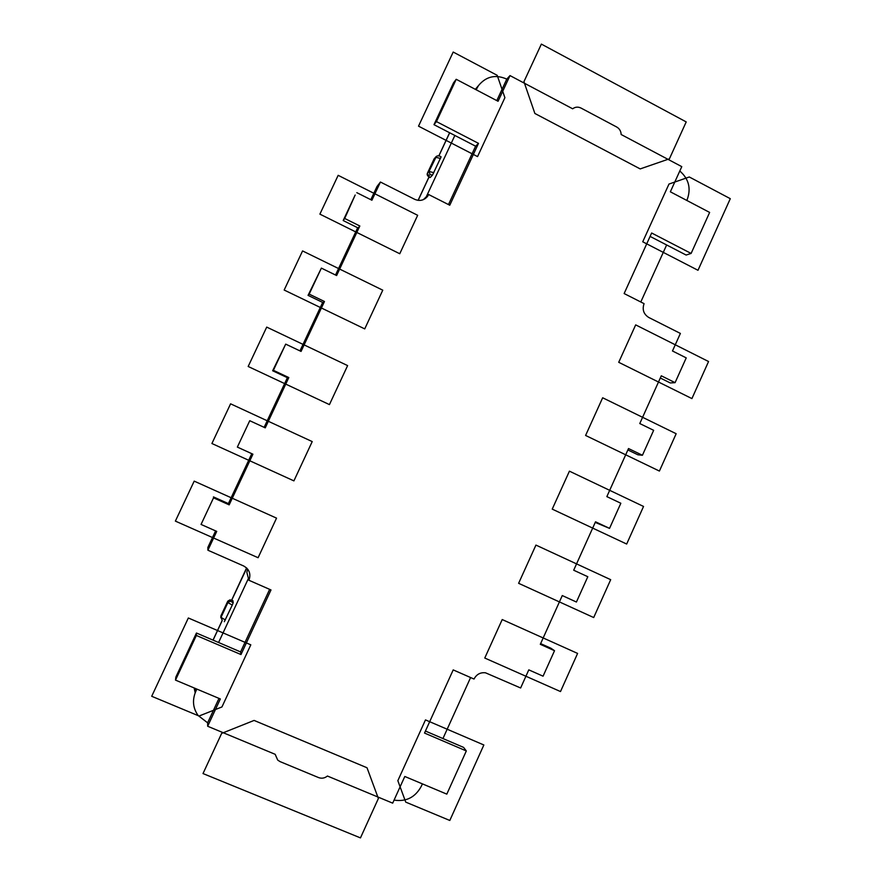 <?xml version="1.0" encoding="UTF-8"?>
<svg xmlns="http://www.w3.org/2000/svg" width="882" height="882" viewBox="0 0 882 882"><rect width="100%" height="100%" fill="white"/><g stroke="black" fill="none" stroke-linecap="round" stroke-linejoin="round"><path stroke-width="1.32" d="M359.834 226.001L358.169 227.986L343.186 220.544L355.17 195.01L344.697 218.471L359.834 226.001L336.615 275.548L321.379 268.117L309.174 294.114L324.455 301.501L301.06 351.422L285.702 344.123L273.398 370.319L288.811 377.562L265.25 427.858L249.749 420.703L237.357 447.086L252.914 454.197L229.166 504.857L213.532 497.845L201.052 524.437L213.532 497.845M356.802 192.662L371.906 200.236L380.44 182.034L414.628 199.288C419.645 201.405 423.922 200.468 427.472 196.477L428.652 194.536L449.765 205.23L478.507 143.369L436.458 121.595L456.215 79.292L498.065 101.276L510.005 75.587L572.661 108.795C575.24 106.876 578.03 106.634 581.006 108.056L616.694 127.008C619.528 128.662 621.016 131.164 621.149 134.505L681.775 166.643L670.353 191.802L709.635 212.43L691.113 253.432L651.644 233.002L624.136 293.552L644.069 303.651C642.052 309.571 643.628 314.19 648.788 317.487L680.386 333.429L672.481 350.981L686.229 357.883L675.083 382.656L661.291 375.798L639.781 423.547L653.65 430.317L642.427 455.266L628.513 448.541L606.849 496.621L620.84 503.258L609.539 528.384L595.515 521.791L573.697 570.213L587.809 576.718L576.42 602.031L562.275 595.559L540.302 644.323L554.524 650.707L550.897 648.215L540.622 643.606M425.433 731.057L463.568 747.385L466.324 750.946L424.518 733.063L453.205 669.901L474.02 679.041C476.534 674.322 480.359 672.238 485.486 672.801L520.634 687.982L528.792 669.857L543.069 676.185L554.524 650.707M466.324 750.946L446.81 794.131L404.805 776.48L392.688 803.149L327.42 776.028C324.686 778.222 321.732 778.74 318.567 777.582L280.079 761.618L277.698 760.086L275.184 754.319L207.667 726.25L220.346 698.963L175.496 680.11L175.816 677.178L196.443 633.022L218.582 642.493L248.437 578.427L246.828 572.297L247.732 569.177M196.443 633.022L196.355 635.47L175.496 680.11M196.355 635.47L240.984 654.554L240.588 651.919L218.582 642.493M201.052 524.437L216.729 531.394L207.909 550.225L243.586 565.946C249.352 569.21 251.127 573.984 248.922 580.268L270.995 589.948L240.984 654.554M343.186 220.544L344.697 218.471M213.433 496.897L228.901 503.831L229.166 504.857M207.909 550.225L207.843 547.468L215.605 530.887M380.44 182.034L377.011 186.477L370.815 199.696M357.673 227.743L335.524 275.019M322.669 302.438L299.957 350.904M287.4 377.694L264.137 427.34M251.789 453.679L228.394 503.611M321.379 268.117L308.05 295.371L323.165 302.68L324.455 301.501M285.702 344.123L272.648 370.76L287.896 377.926L288.811 377.562M248.922 580.268L248.437 578.427M246.673 568.008L246.1 569.54L246.773 568.096M196.873 689.096L195.749 691.499C192.122 700.076 192.904 708.081 198.119 715.5L207.634 722.821L218.99 698.39M232.87 600.62L233.212 602.627L232.264 605.085L224.315 621.711M207.667 726.25L207.634 722.821M422.401 783.878L421.342 786.215C415.301 797.339 406.205 801.97 394.078 800.095M442.94 738.554L470.602 677.53M640.795 301.986L666.638 244.964L650.089 236.409M686.813 200.446L687.144 199.718C691.268 188.461 688.82 178.892 679.802 171.009M510.005 75.587L506.786 79.115C495.574 74.187 486.147 76.348 478.485 85.598L476.159 89.766M448.475 204.58L475.607 146.191L454.858 135.464L426.26 196.84L428.652 194.536M432.5 175.132L430.085 174.504L428.553 176.113L430.173 177.536L432.5 175.132L441.099 156.842C439.015 155.464 437.263 155.486 435.84 156.886L434.065 158.969L435.631 157.25L440.482 158.451M430.173 177.536L430.096 177.547C427.55 176.279 426.668 174.812 427.439 173.137L427.406 173.247M454.858 135.464L433.988 124.671L436.458 121.595M475.607 146.191L478.507 143.369M433.988 124.671L453.546 82.809L456.215 79.292M496.798 100.614L506.786 79.115M691.113 253.432L686.119 255.041L666.638 244.964M595.229 522.409L609.539 528.384M627.885 449.952L637.929 454.814L642.427 455.266M660.298 378.003L670.265 382.942L675.083 382.656M240.588 651.919L269.649 589.363M308.05 295.371L309.174 294.114M272.648 370.76L273.398 370.319M237.357 447.086L249.749 420.703M360.462 837.9L378.378 798.508L367.011 767.759L254.104 720.429L221.647 733.394L203.014 773.558L360.462 837.9M449.809 820.469L483.854 744.981L425.477 719.899L397.848 780.68L405.731 802.113L449.809 820.469M199.067 716.019L221.955 706.945L250.808 644.83L188.34 617.984L151.704 696.284L199.067 716.019M708.555 361.521L635.679 324.885L618.723 362.304L691.918 398.587L708.555 361.521M676.163 433.724L602.66 397.771L585.593 435.454L659.405 471.065L676.163 433.724M643.54 506.444L569.419 471.164L552.231 509.123L626.672 544.04L643.54 506.444M610.686 579.672L535.936 545.087L518.616 583.311L593.696 617.543L610.686 579.672M577.6 653.419L502.211 619.55L484.769 658.038L560.5 691.554L577.6 653.419M730.296 198.682L689.294 176.984L668.975 184.062L642.735 241.789L697.993 270.289L730.296 198.682M686.207 121.914L541.372 44.1L523.941 81.673L534.867 113.469L640.189 168.914L669.416 158.815L686.207 121.914M504.901 97.693L497.183 75.323L453.194 52.049L418.52 126.159L477.548 156.599L504.901 97.693M417.66 215.296L338.17 175.331L319.89 214.139L399.755 253.74L417.66 215.296M382.766 290.178L302.57 250.929L284.169 290.035L364.729 328.898L382.766 290.178M347.618 365.6L266.717 327.101L248.173 366.482L329.438 404.606L347.618 365.6M312.217 441.584L230.588 403.824L211.912 443.514L293.904 480.877L312.217 441.584M276.54 518.131L194.194 481.131L175.375 521.108L258.095 557.722L276.54 518.131M195.837 688.666L195.749 691.499M246.1 569.54L231.723 600.168M222.22 620.542L213.08 640.145M194.161 687.96L195.187 692.811M476.5 89.027L475.96 89.666M423.349 199.652L426.26 196.84M449.677 132.785L438.839 156.004M429.071 176.951L418.156 200.357M246.618 567.953L246.199 569.099M433.845 172.696L429.005 171.45L436.392 156.357M433.988 159.124L427.483 173.07L434.275 158.617M430.085 174.504L429.005 171.45L427.483 173.07L428.553 176.113M222.143 620.421L220.886 615.945L227.754 601.226L227.92 602.56L232.264 605.085M225.34 619.958L221.007 617.389L227.92 602.56L230.147 601.171L233.212 602.627L230.18 601.171L230.004 599.859L227.754 601.226M220.853 617.808L220.886 615.945M220.864 617.764L220.93 615.868M227.799 601.149L220.897 615.901M232.903 600.631L229.97 599.859L227.765 601.182M230.852 600.047L231.029 601.37M475.332 89.336L478.485 85.598M425.278 198.582L427.472 196.477M231.657 600.146L246.585 567.92M213.014 640.112L222.176 620.487M418.09 200.346L429.016 176.907M438.773 155.982L449.611 132.752"/></g></svg>
